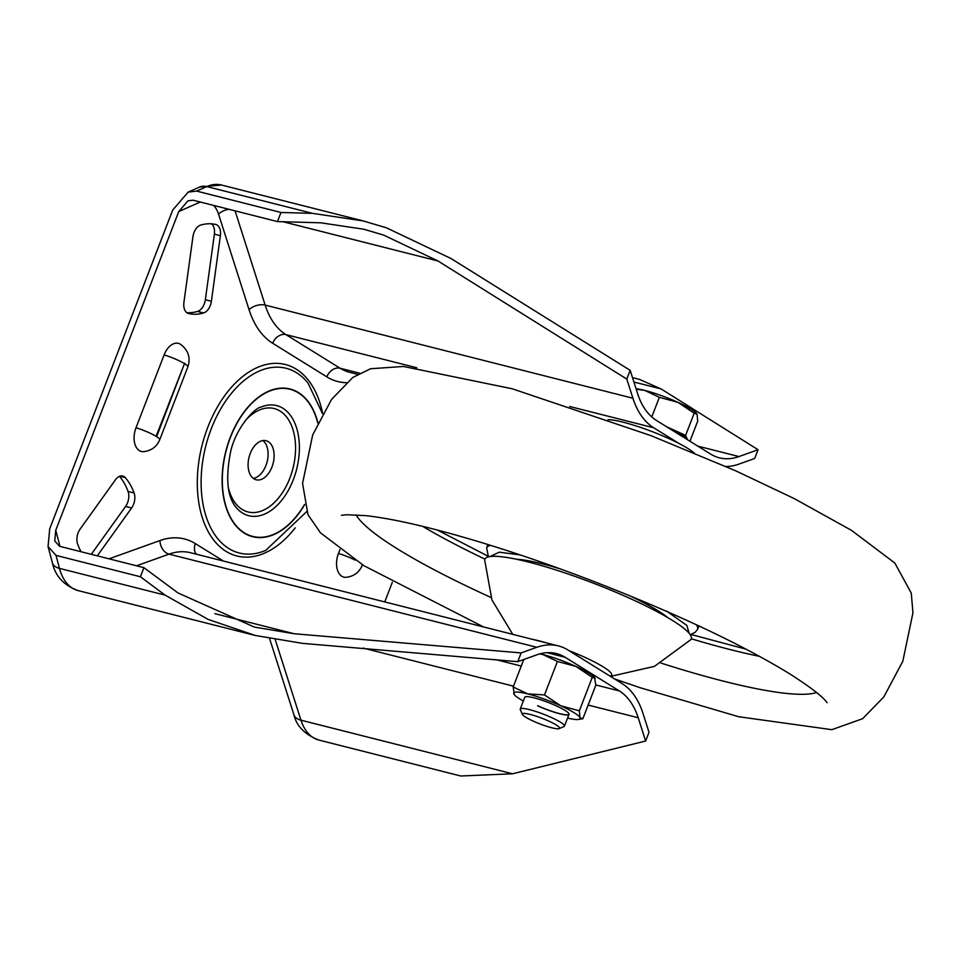 <?xml version="1.0" encoding="UTF-8"?>
<svg xmlns="http://www.w3.org/2000/svg" width="961" height="961" viewBox="0 0 961 961"><rect width="100%" height="100%" fill="white"/><g stroke="black" fill="none" stroke-linecap="round" stroke-linejoin="round"><path stroke-width="1.44" d="M268.275 441.664A20.145 12.421 104.2 0 0 266.053 440.715A20.145 12.421 104.2 0 0 249.596 455.322A20.145 12.421 104.2 0 0 253.932 478.818A20.145 12.421 104.2 0 0 256.155 479.779A20.145 12.421 104.2 0 0 272.612 465.172A20.145 12.421 104.2 0 0 268.275 441.664M97.313 555.854L131.621 507.985A11.856 7.304 104.2 0 0 134.108 492.993A70.513 43.485 104.2 0 0 125.266 477.617A11.856 7.304 104.2 0 0 124.053 476.584A11.856 7.304 104.2 0 0 122.744 476.031A11.856 7.304 104.2 0 0 115.416 479.839L80.123 529.091A11.856 7.304 104.2 0 0 77.625 544.094A70.513 43.485 104.2 0 0 81.084 551.746M186.758 312.649A70.513 43.485 104.2 0 0 197.558 311.424A11.856 7.304 104.2 0 0 205.354 299.736L214.375 234.16A11.856 7.304 104.2 0 0 211.528 223.817M217.126 225.042A11.856 7.304 -75.8 0 1 220.393 235.685L211.384 301.261A11.856 7.304 -75.8 0 1 203.588 312.962A70.513 43.485 -75.8 0 1 188.572 313.526A11.856 7.304 -75.8 0 1 188.5 313.514A11.856 7.304 -75.8 0 1 183.923 302.307L192.933 236.73A11.856 7.304 -75.8 0 1 200.741 225.042A70.513 43.485 -75.8 0 1 215.744 224.466A11.856 7.304 -75.8 0 1 215.817 224.478A11.856 7.304 -75.8 0 1 217.126 225.042M180.452 344.254A18.175 11.208 104.2 0 0 180.404 344.23A18.175 11.208 104.2 0 0 180.404 344.218A18.175 11.208 104.2 0 0 164.127 354.897L136.018 427.753A18.175 11.208 104.2 0 0 139.357 450.601A18.175 11.208 104.2 0 0 143.537 451.658C151.345 450.769 156.739 446.793 159.742 439.718A18.175 2.751 21.1 0 0 156.655 436.69L184.668 363.162L156.078 436.33L156.655 436.69M361.732 564.335A18.175 2.751 21.1 0 1 362.201 565.392C359.198 572.468 353.804 576.444 345.996 577.321A18.175 11.208 -75.8 0 1 341.804 576.264A18.175 11.208 -75.8 0 1 338.476 553.428L339.954 549.572M697.83 446.132L738.985 456.559A79.006 48.723 -75.8 0 1 719.381 457.832A79.006 48.723 -75.8 0 1 710.672 454.109L656.519 420.486A79.006 48.723 -75.8 0 1 637.611 393.638L630.176 370.345L626.8 379.09L438.012 260.996L383.571 235.073L363.955 229.271L320.806 222.808L277.465 221.583L280.984 212.477L196.585 191.095L188.164 192.104L172.728 210.039L49.72 528.802L48.05 546.521L56.014 555.386L59.45 568.371A51.353 31.665 104.2 0 0 78.081 590.583L255.242 635.461L302.427 643.353L517.763 661.673L521.138 652.915L536.815 647.294A86.91 53.6 -75.8 0 1 558.365 645.9A86.91 53.6 -75.8 0 1 567.951 649.996L622.103 683.607A86.91 53.6 -75.8 0 1 642.897 713.146L649.011 732.294L645.636 741.039L638.2 717.747L588.144 705.074M630.176 370.345L450.937 258.485L386.382 227.793L363.21 220.934L312.421 213.342L280.984 212.477M725.951 466.505A86.91 53.6 -75.8 0 0 739.009 464.091L754.673 458.469L758.049 449.712L661.06 388.917L639.365 379.367L632.506 377.625M119.464 476.356A70.513 43.485 -75.8 0 1 128.077 491.467A11.856 7.304 -75.8 0 1 125.591 506.459L91.283 554.329M60.026 546.413L55.75 530.328L178.746 211.564L198.507 202.831A31.605 19.484 -75.8 0 1 200.513 202.086M392.328 582.258L384.748 601.922M595.796 684.953L619.292 690.899L565.14 657.288L546.989 652.687M569.669 406.491L653.708 427.777L679.055 443.514M693.398 452.415L694.407 453.039M738.985 456.559L758.049 449.712M626.8 379.09L632.915 398.238L265.152 305.081L235.073 210.843M653.708 427.777A86.91 53.6 -75.8 0 1 632.915 398.238M512.549 773.785L300.961 720.185A51.353 31.665 104.2 0 0 318.908 740.066L460.727 775.995L512.549 773.785L645.636 741.039M565.14 657.288A79.006 48.723 -75.8 0 0 556.431 653.564A79.006 48.723 -75.8 0 0 536.827 654.825L517.763 661.673M619.292 690.899A79.006 48.723 -75.8 0 1 638.2 717.747M56.014 555.386L140.414 576.768L165.1 595.123L208.153 619.425L255.242 635.461M140.414 576.768L143.922 567.663L59.522 546.28L54.753 540.959L55.75 530.328M277.465 221.583L193.065 200.2L188.008 200.801L178.746 211.564M143.922 567.663L177.977 592.937L254.413 627.101L294.186 633.743L521.138 652.915M262.882 440.57A20.145 12.421 -75.8 0 1 267.122 461.773A20.145 12.421 -75.8 0 1 253.296 478.386M724.077 681.313A250.845 37.947 -158.9 0 0 795.348 694.13A250.845 37.947 -158.9 0 0 816.526 692.509A250.845 37.947 21.1 0 1 795.348 694.13A250.845 37.947 21.1 0 1 724.077 681.313A250.845 37.947 21.1 0 1 661.012 663.09A250.845 37.947 -158.9 0 0 724.077 681.313M397.337 548.827A250.845 37.947 -158.9 0 0 491.047 597.502A250.845 37.947 21.1 0 1 397.337 548.827A250.845 37.947 21.1 0 1 370.682 530.268A250.845 37.947 -158.9 0 0 397.337 548.827M356.087 514.844A250.845 37.947 -158.9 0 0 370.682 530.268A250.845 37.947 21.1 0 1 356.087 514.844M691.055 634.5L746.132 649.192M560.707 569.068A88.88 13.442 -158.9 0 0 542.244 563.831A88.88 13.442 -158.9 0 0 516.622 559.278M437.327 530.028L487.996 556.143M667.751 617.587A88.88 13.442 -158.9 0 0 628.506 595.231M532.454 639.329A49.383 7.472 21.1 0 1 546.365 642.861M569.056 650.681A49.383 7.472 21.1 0 1 574.33 652.783A49.383 7.472 21.1 0 1 610.127 676.172M512.778 634.356L491.912 599.88L484.716 560.203A110.611 16.733 21.1 0 1 607.652 588.841A110.611 16.733 21.1 0 1 690.755 639.714L654.417 666.369L610.511 676.412M693.842 452.811L693.722 452.703A49.383 7.472 -158.9 0 0 623.293 422.227A49.383 7.472 -158.9 0 0 608.133 419.681L607.977 419.669M666.634 426.768A35.557 5.382 21.1 0 1 668.195 427.477A35.557 5.382 21.1 0 1 687.379 439.381A35.557 5.382 21.1 0 1 687.487 439.718M530.256 714.443A19.893 3.003 21.1 0 1 551.242 722.264A19.893 3.003 21.1 0 1 559.17 728.606A19.893 3.003 21.1 0 1 551.722 727.765A19.893 3.003 21.1 0 1 522.484 714.455A19.893 3.003 21.1 0 1 530.256 714.443M522.484 714.455L520.297 709.674A23.701 3.58 21.1 0 1 520.237 709.062A23.701 3.58 21.1 0 1 529.559 709.65A23.701 3.58 21.1 0 1 553.104 718.275A23.701 3.58 21.1 0 1 564.455 726.12A23.701 3.58 21.1 0 1 563.999 726.528L559.17 728.606M687.535 439.742L685.613 435.405L666.586 426.744M636.194 389.193L644.807 390.43A35.557 5.382 -158.9 0 0 636.05 388.724M651.774 416.942L659.342 397.325L644.807 390.43A35.557 5.382 21.1 0 1 677.901 402.335L694.19 413.206L697.073 414.239L697.71 421.134L689.95 441.243M696.605 413.494A35.557 5.382 -158.9 0 0 696.485 413.35A35.557 5.382 -158.9 0 0 677.901 402.335L659.342 397.325M696.485 413.35L697.073 414.239M685.613 435.405L694.19 413.206M569.02 714.287A23.701 3.58 21.1 0 1 537.655 705.71M520.237 709.062L524.778 697.266A23.701 3.58 21.1 0 1 556.167 705.794A23.701 3.58 21.1 0 1 569.008 714.335A23.701 3.58 21.1 0 1 537.619 705.806M523.337 701.001A35.557 5.382 21.1 0 1 514.399 694.791A35.557 5.382 21.1 0 1 513.811 693.89A35.557 5.382 21.1 0 1 527.709 693.89A35.557 5.382 21.1 0 1 560.804 705.794A35.557 5.382 21.1 0 1 579.976 717.699A35.557 5.382 21.1 0 1 578.366 719.477A35.557 5.382 21.1 0 1 567.567 718.071M594.679 677.601A35.557 5.382 -158.9 0 0 594.571 677.469A35.557 5.382 -158.9 0 0 575.975 666.453A35.557 5.382 -158.9 0 0 542.893 654.549A35.557 5.382 -158.9 0 0 539.95 653.852M594.571 677.469L595.796 685.253L582.871 718.744L579.976 717.699L579.351 710.804L560.804 705.794L544.503 694.935L557.428 661.444L542.893 654.549L539.782 653.888M544.503 694.935L527.709 693.89L513.186 686.995L523.793 659.51M513.186 686.995L514.291 694.659M595.159 678.358L592.276 677.325L575.975 666.453L557.428 661.444M579.351 710.804L592.276 677.325M582.871 718.744L578.366 719.477M125.266 477.617L119.777 476.224M220.393 235.685L214.375 234.16M306.727 511.588L265.716 550.389A95.283 58.765 -75.8 0 1 228.778 548.515A95.283 58.765 -75.8 0 1 211.276 428.738A95.283 58.765 -75.8 0 1 296.589 372.772A95.283 58.765 -75.8 0 1 308.073 383.175L322.524 413.71M317.899 422.708A76.183 46.981 104.2 0 0 298.463 392.581A76.183 46.981 104.2 0 0 230.256 437.327A76.183 46.981 104.2 0 0 244.238 533.103A76.183 46.981 104.2 0 0 304.637 504.669M242.472 513.03A56.795 35.028 104.2 0 0 293.321 479.671A56.795 35.028 104.2 0 0 282.894 408.257A56.795 35.028 104.2 0 0 260.875 407.152C255.734 407.236 235.781 427.056 230.484 452.403C225.559 478.073 227.264 496.212 235.625 506.831A56.795 35.028 104.2 0 0 242.472 513.03M304.565 504.405A75.895 46.801 -75.8 0 1 244.346 532.838A75.895 46.801 -75.8 0 1 230.412 437.423A75.895 46.801 -75.8 0 1 298.366 392.845A75.895 46.801 -75.8 0 1 317.767 423.008M295.195 527.877A98.755 60.903 -75.8 0 1 225.955 551.314A98.755 60.903 -75.8 0 1 207.828 427.177A98.755 60.903 -75.8 0 1 296.252 369.168A98.755 60.903 -75.8 0 1 322.644 413.506M228.25 487.239A53.323 32.89 104.2 0 0 242.124 509.426A53.323 32.89 104.2 0 0 289.874 478.097A53.323 32.89 104.2 0 0 280.083 411.068A53.323 32.89 104.2 0 0 245.067 420.858M184.764 363.823A18.175 2.751 21.1 0 1 187.851 366.862L159.742 439.718M136.018 427.753A18.175 2.751 21.1 0 1 156.078 436.33M338.476 553.428A18.175 2.751 21.1 0 1 355.126 560.107M228.958 209.294A11.856 6.631 -17.7 0 0 218.543 214.099L249.055 309.694A98.755 60.903 104.2 0 0 272.684 343.257L326.836 376.868A98.755 60.903 104.2 0 0 346.344 382.682M213.522 205.378A31.605 19.484 -75.8 0 1 218.543 214.099M438.012 260.996L282.966 221.727M221.39 185.005A51.353 31.665 104.2 0 0 206.771 186.578A19.749 13.995 -113.9 0 0 199.552 187.059L221.39 185.005L363.21 220.934M312.421 213.342L206.771 186.578L196.585 191.095M661.06 388.917L633.912 382.034M223.481 561.068L195.371 543.626A98.755 60.903 104.2 0 0 159.97 540.55L109.049 558.834M495.684 659.582L521.258 666.069M359.642 373.18L340.098 368.231L285.946 334.62L416.726 367.751M513.498 686.166L363.126 648.074M275.302 639.822L300.961 720.185A19.749 11.051 162.3 0 1 293.898 714.696L269.645 638.741M165.1 595.123L59.45 568.371A19.749 10.415 165.1 0 1 52.387 562.834L48.05 546.521M294.186 633.743L214.844 613.647M136.558 565.801L169.052 554.137L536.815 647.294M357.6 374.334L349.684 372.327A86.91 53.6 -75.8 0 1 340.098 368.231A11.856 9.154 -58.2 0 0 326.836 376.868M272.684 343.257A11.856 9.154 -58.2 0 1 285.946 334.62A86.91 53.6 -75.8 0 1 265.152 305.081A11.856 6.631 -17.7 0 0 249.055 309.694M159.97 540.55A11.856 8.613 70.3 0 0 169.052 554.137A86.91 53.6 -75.8 0 1 190.614 552.743L558.365 645.9M198.507 201.582A11.856 8.397 -113.9 0 0 198.507 202.831M196.176 554.149A11.856 9.154 121.8 0 1 195.371 543.626M164.127 354.897A18.175 2.751 21.1 0 1 184.2 363.474M203.588 312.962L197.558 311.424M211.384 301.261L205.354 299.736M131.621 507.985L125.591 506.459M134.108 492.993L128.077 491.467M759.55 656.351A242.472 36.674 21.1 0 1 730.684 649.708A242.472 36.674 21.1 0 1 691.307 638.777M484.933 559.134A242.472 36.674 21.1 0 1 422.576 526.316M488.44 556.851L486.674 548.034A112.99 17.094 21.1 0 1 490.603 545.355M490.17 556.527L499.215 552.191L520.021 554.869M696.365 624.758A112.99 17.094 21.1 0 1 697.482 629.383L699.067 626.019M666.526 611.076L686.827 625.407L689.181 633.323M180.404 344.23C188.332 350.128 190.819 357.672 187.851 366.862M188.164 192.104L199.552 187.059M52.387 562.834C55.282 576.12 63.846 585.369 78.081 590.583M293.898 714.696C296.553 726.156 304.889 734.612 318.908 740.066M362.201 565.392L362.429 564.78M483.539 626.944L364.003 565.753L320.493 532.85L307.976 514.688L302.571 483.383L312.673 434.961L331.617 399.332L352.819 377.457L370.55 368.748L403.44 366.465L512.153 388.761L651.005 435.657L735.826 470.878L794.23 498.591L851.518 530.364L894.847 563.062L911.268 593.105L912.95 612.818L902.811 661.252L883.856 696.869L862.654 718.696L831.854 729.675L738.721 716.738L640.158 687.728L614.572 678.934M827.085 702.743L826.352 701.782C821.907 695.908 809.474 686.466 789.041 673.421C739.958 643.498 673.589 612.337 589.922 579.951C548.851 564.275 509.678 550.893 472.38 539.818C427.164 526.52 391.559 518.46 365.564 515.625L346.428 514.748L341.395 515.324M486.674 548.034L487.756 544.479M690.25 634.728L695.344 632.194L697.482 629.383M564.455 726.12L569.008 714.335"/></g></svg>
